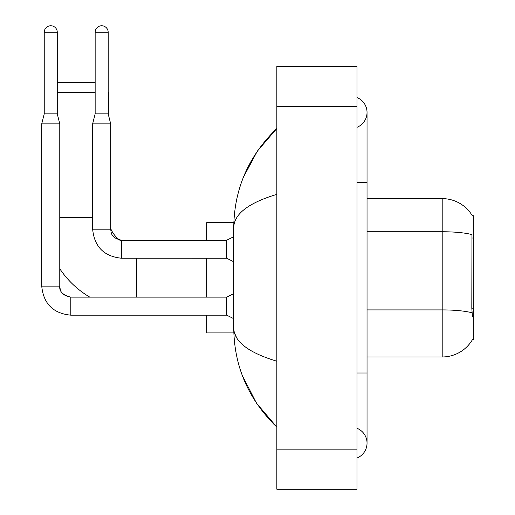 <?xml version="1.0" encoding="UTF-8"?>
<svg xmlns="http://www.w3.org/2000/svg" width="515" height="515" viewBox="0 0 515 515"><rect width="100%" height="100%" fill="white"/><g stroke="black" fill="none" stroke-linecap="round" stroke-linejoin="round"><path stroke-width="0.77" d="M472.281 339.926L472.455 339.63A35.078 35.078 0 0 1 442.198 356.966A35.078 35.078 0 0 0 472.281 339.926L473.266 339.926L473.266 215.663L472.352 215.785A35.078 35.078 0 0 0 442.198 198.623L367.034 198.623M472.455 316.88L471.811 308.17L471.959 234.615A35.078 6.09 180 0 0 442.198 231.75L442.198 198.623A35.078 35.078 0 0 1 472.352 215.785M472.062 312.811A35.078 6.09 180 0 0 442.198 309.914L442.198 356.966L367.034 356.966M89.797 297.136A92.198 92.198 0 0 1 59.772 268.727M121.707 241.484A28.061 28.061 0 0 1 119.589 240.022M119.557 240.003A28.061 28.061 0 0 1 110.686 228.57M57.268 82.374L95.153 82.374M95.153 92.391L57.268 92.391M108.478 115.045L108.478 92.391M206.689 258.253L206.689 297.136M206.689 315.174L206.689 332.915L233.836 332.915M233.836 222.673L206.689 222.673L206.689 240.215M57.268 113.841L44.239 113.841L44.239 32.265A6.515 6.515 0 0 1 50.753 25.75A6.515 6.515 0 0 1 57.268 32.265L57.268 113.841L59.772 123.864L59.772 286.115C59.167 291.458 62.843 295.134 70.8 297.136L70.8 297.155M233.746 318.682L226.735 315.174L226.735 297.136L233.746 293.627M226.735 315.174L70.8 315.174C53.167 313.429 43.479 303.747 41.734 286.115C43.479 303.747 53.167 313.429 70.8 315.174L70.8 297.136C59.74 294.941 60.384 289.61 59.772 286.115L41.754 286.115L41.734 123.864L59.772 123.864M108.176 113.841L95.153 113.841L95.153 32.265A6.515 6.515 0 0 1 101.661 25.75A6.515 6.515 0 0 1 108.176 32.265L108.176 113.841L110.686 123.864L110.686 229.188C111.291 232.69 110.648 238.014 121.707 240.215L121.707 258.234L226.735 258.253L226.735 240.215L233.746 236.707M110.686 229.188L92.642 229.188L92.642 123.864L110.686 123.864M357.017 458.015A16.036 16.036 0 0 0 357.017 428.287A16.036 16.036 0 0 1 357.017 458.015A16.036 16.036 0 0 0 367.034 443.151A16.036 16.036 0 0 1 357.017 458.015M357.017 97.573A16.036 16.036 0 0 1 357.017 127.302A16.036 16.036 0 0 0 357.017 97.573A16.036 16.036 0 0 1 367.034 112.437A16.036 16.036 0 0 0 357.017 97.573M276.845 194.361C248.494 202.904 234.132 213.95 233.746 227.482L233.746 328.107C234.068 341.593 248.436 352.633 276.845 361.227M276.845 489.25L357.017 489.25L357.017 66.338L276.845 66.338L276.845 489.25M233.746 227.482C234.177 188.947 248.539 155.942 276.845 128.473L257.391 151.075L243.505 177.031M242.295 375.422L256.431 403.084L276.845 427.115C248.539 399.64 234.177 366.641 233.746 328.107M236.758 337.924L234.46 332.915M473.266 238.02L471.811 238.02M473.266 308.17L471.811 308.17M367.034 309.914L442.198 309.914L442.198 231.75L367.034 231.75M59.772 217.665L92.642 217.665M136.539 297.136L136.539 258.253M44.239 32.265L57.268 32.265M95.153 32.265L108.176 32.265M357.017 373.002L367.034 373.002L367.034 112.437M357.017 182.587L367.034 182.587M276.845 449.164L357.017 449.164M276.845 106.425L357.017 106.425M226.735 297.136L70.8 297.136M44.239 113.841L41.734 123.864M226.735 258.253L233.746 261.762M92.642 229.188C94.387 246.82 104.075 256.509 121.707 258.253M226.735 240.215L121.707 240.215M95.153 113.841L92.642 123.864M367.034 373.002L367.034 443.151M276.845 128.473L273.356 131.84M276.845 427.115L273.356 423.748"/></g></svg>

